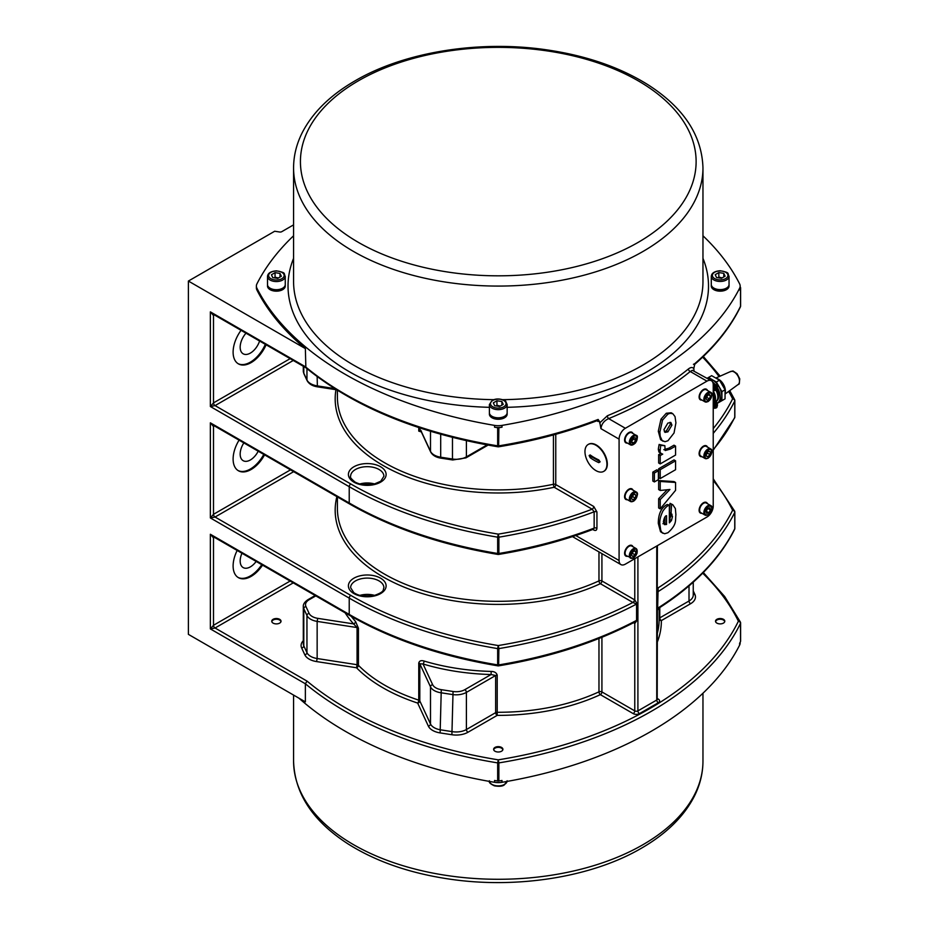 <?xml version="1.0" encoding="UTF-8"?>
<svg xmlns="http://www.w3.org/2000/svg" width="929" height="929" viewBox="0 0 929 929"><rect width="100%" height="100%" fill="white"/><g stroke="black" fill="none" stroke-linecap="round" stroke-linejoin="round"><path stroke-width="1.39" d="M725.05 394.059L738.16 384.49A7.513 4.343 -120 0 0 737.928 375.955A7.513 4.343 -120 0 0 730.659 371.495L715.818 378.057M725.05 393.118A9.429 5.446 -120 0 0 723.436 384.327A9.429 5.446 -120 0 0 716.631 378.533M721.914 400.666L725.05 398.855L725.05 389.797L719.499 380.193L711.66 375.664L708.513 377.476L716.364 382.005L721.914 391.608L721.914 400.666L717.118 403.441M707.143 378.266L708.513 377.476M716.967 403.256A13.203 7.618 -120 0 0 717.478 403.012L719.046 402.106A13.203 7.618 -120 0 0 721.775 396.056A13.203 7.618 -120 0 0 707.782 378.637M721.914 391.608L725.05 389.797M716.364 382.005L719.499 380.193M717.478 403.012A13.203 7.618 -120 0 0 717.443 387.707M715.191 384.513A13.203 7.618 -120 0 0 712.589 381.97M716.84 389.123A2.218 1.277 -120 0 0 716.956 389.379A11.09 6.41 60 0 1 716.956 400.805A2.218 1.277 -120 0 0 716.607 401.746L716.607 402.884A3.333 1.916 -60 0 1 716.607 402.965A3.066 1.765 120 0 0 715.098 403.081A3.066 1.765 120 0 0 714.865 403.221M713.228 385.698A3.112 1.788 -60 0 1 715.841 384.676L716.631 385.175A3.066 1.765 120 0 0 713.228 387.521M715.736 390.203A2.45 1.417 -60 0 1 714.238 388.067A2.45 1.417 -60 0 1 717.234 386.336A2.45 1.417 -60 0 1 715.736 390.203M715.969 389.1L715.783 389.019A5.481 4.947 127.6 0 1 715.458 389.39A5.481 3.844 -64.5 0 0 715.748 388.996L715.969 389.1A5.539 3.101 67.3 0 1 715.829 389.669A1.533 0.883 120 0 0 716.143 389.495A5.539 3.263 -127.5 0 0 716.224 388.949L716.631 388.252A5.539 3.263 7.5 0 0 717.06 387.904L715.62 387.544M715.748 388.252L715.562 388.566A5.539 2.706 178.8 0 1 714.912 388.786A1.533 0.883 120 0 0 714.912 389.146L714.912 389.146A5.539 3.658 1.4 0 0 715.562 388.868L715.272 388.67M715.911 387.567L716.422 387.811A5.481 3.844 -55.5 0 0 716.631 387.37A5.481 4.947 112.5 0 1 716.468 387.846L716.224 387.718A5.539 3.658 -121.4 0 0 716.143 387.021A1.533 0.883 120 0 0 715.829 387.196A5.539 2.706 61.2 0 1 715.969 387.869L715.783 388.183M717.06 387.904A1.533 0.883 120 0 0 717.06 387.544A5.539 3.101 172.7 0 1 716.631 387.95L716.398 387.834M715.109 388.438L716.143 389.495M716.631 388.717L715.225 387.904M715.585 388.937L714.703 388.206M716.294 387.707L715.225 387.3M714.633 384.629L713.565 384.014A3.333 1.916 120 0 0 713.17 383.874M715.179 402.327L715.562 402.35A3.112 1.788 -60 0 1 715.841 402.478L716.631 402.977C717.92 408.632 716.596 407.843 713.565 408.284L713.228 408.11M715.771 403.987A2.45 1.417 -60 0 1 717.211 406.182A2.45 1.417 -60 0 1 714.215 407.843A2.45 1.417 -60 0 1 715.771 403.987M715.934 405.369L716.433 405.625A5.481 3.844 -53.8 0 0 716.642 405.172A5.481 4.947 115.2 0 1 716.468 405.648L716.236 405.52A5.539 3.716 -120.3 0 0 716.154 404.812A1.533 0.883 120 0 0 715.853 404.974A5.539 2.775 62.2 0 1 715.98 405.659L715.562 406.356A5.539 2.636 179.8 0 1 714.912 406.554A1.533 0.883 120 0 0 714.912 406.914A5.539 3.588 2.5 0 0 715.562 406.658L715.957 406.902A5.539 3.159 68.4 0 1 715.806 407.483A1.533 0.883 120 0 0 716.12 407.308A5.539 3.333 -126.5 0 0 716.213 406.763L716.631 406.066A5.539 3.193 8.4 0 0 717.049 405.729L715.62 405.358M715.26 406.461L715.736 406.786A5.481 3.855 -62.9 0 1 715.446 407.192A5.481 4.935 130.3 0 0 715.783 406.809L715.957 406.902M716.619 406.542L715.214 405.718M716.305 405.508L715.225 405.102M715.574 406.728L714.691 406.008M714.122 390.668L713.309 391.144A2.218 1.277 -120 0 0 713.426 391.411A11.09 6.41 -120 0 1 714.889 395.475M715.794 401.537L715.655 401.618A9.987 5.76 -120 0 0 715.794 401.537A9.987 5.76 -120 0 0 715.876 390.157M713.309 391.144A9.987 5.76 60 0 1 715.481 399.005M714.064 404.603A13.203 7.618 -120 0 0 713.228 391.318M713.228 405.683L714.064 405.195L714.064 396.137L713.228 394.686M714.064 396.137L713.228 396.625M693.452 364.307L694.811 363.634L693.452 364.307L694.811 363.634L693.8 368.627C692.511 367.06 690.735 367.176 688.435 368.952A349.478 201.767 180 0 1 607.369 415.762A2.218 1.057 -112.4 0 0 608.658 418.619A351.696 203.045 0 0 0 690.247 371.519A2.218 1.475 51.1 0 1 688.435 368.952M694.033 370.706L693.8 368.627M713.228 384.78L713.228 506.166A8.872 5.121 -60 0 1 706.946 517.035L625.356 564.147A8.872 5.121 -60 0 1 620.92 564.588A8.872 5.121 -60 0 1 619.086 560.524L619.086 439.138A8.872 5.121 -60 0 1 625.356 428.269L706.946 381.157A8.872 5.121 -60 0 1 711.393 380.716A8.872 5.121 -60 0 1 713.228 384.78M701.918 513.296A6.097 3.519 -60 0 1 700.373 513.04A6.097 3.519 -60 0 1 699.432 508.151A6.097 3.519 -60 0 1 703.416 502.775A6.097 3.519 -60 0 1 706.47 502.473A6.097 3.519 -60 0 1 707.468 503.681M701.918 456.673A6.097 3.519 -60 0 1 700.373 456.418A6.097 3.519 -60 0 1 699.432 451.529A6.097 3.519 -60 0 1 703.416 446.152A6.097 3.519 -60 0 1 706.47 445.85A6.097 3.519 -60 0 1 707.468 447.07M701.918 400.062A6.097 3.519 -60 0 1 700.373 399.807A6.097 3.519 -60 0 1 699.432 394.918A6.097 3.519 -60 0 1 703.416 389.541A6.097 3.519 -60 0 1 706.47 389.239A6.097 3.519 -60 0 1 707.468 390.447M627.389 556.32A6.097 3.519 -60 0 1 625.844 556.065A6.097 3.519 -60 0 1 624.903 551.176A6.097 3.519 -60 0 1 628.887 545.799A6.097 3.519 -60 0 1 631.941 545.497A6.097 3.519 -60 0 1 632.939 546.716M627.389 499.709A6.097 3.519 -60 0 1 625.844 499.454A6.097 3.519 -60 0 1 624.903 494.565A6.097 3.519 -60 0 1 628.887 489.188A6.097 3.519 -60 0 1 631.941 488.886A6.097 3.519 -60 0 1 632.939 490.094M627.389 443.087A6.097 3.519 -60 0 1 625.844 442.831A6.097 3.519 -60 0 1 624.903 437.942A6.097 3.519 -60 0 1 628.887 432.566A6.097 3.519 -60 0 1 631.941 432.264A6.097 3.519 -60 0 1 632.939 433.483M669.356 520.449L670.901 515.63L669.495 512.39L670.03 503.321L672.793 504.737L671.597 504.226L671.063 513.296L672.468 516.536L671.47 520.495L669.356 522.876L669.356 505.028L668.683 505.422C667.115 505.945 665.187 507.826 662.9 511.078C660.414 516.303 659.416 520.693 659.869 524.281L660.751 530.436L662.098 532.619L664.641 533.745L667.928 532.735C677.38 524.281 675.116 520.321 675.917 514.759L675.36 508.558L672.793 504.737M662.946 533.281L660.531 531.713L658.301 523.375C658.301 514.004 661.239 507.722 667.115 504.517L669.356 505.028M663.829 449.706L668.868 448.161L674.001 445.188L675.569 446.094L670.436 449.067L665.257 450.542M665.129 450.449L664.862 445.711L660.693 445.374L660.031 451.796L660.891 453.398L662.725 454.13L660.217 455.57L660.217 463.908L658.649 463.002L658.649 454.664L660.833 453.41M661.262 453.642L658.916 452.028L658.301 449.241L659.114 444.468L664.862 445.711M660.217 490.466L658.649 489.56L658.649 480.56L674.001 481.559L675.569 482.465L660.217 481.466L660.217 490.466L669.948 489.478L660.217 499.593L660.217 508.871L675.569 490.349L675.569 482.465M660.217 508.871L658.649 507.966L658.649 498.687L667.243 489.757M654.388 481.942L652.82 481.036L652.82 472.129L656.815 469.83L658.382 470.736L654.388 473.035L654.388 481.942L658.382 479.631L658.382 470.736M660.217 478.574L658.649 477.669L658.649 468.773L674.001 459.901L675.569 460.807L660.217 469.679L660.217 478.574L675.569 469.714L675.569 460.807M663.051 441.229L660.577 439.614L658.301 431.253L660.972 419.188L666.279 413.266L671.191 412.766L672.759 413.672L669.855 413.324L667.846 414.171L662.54 420.094L659.869 432.159L660.24 436.433L662.145 440.52L664.99 441.716L667.951 440.752L674.036 432.995L675.917 422.881L675.023 416.575L672.759 413.672M667.928 431.846L665.025 432.391L663.933 429.674L667.858 423.101L670.866 422.474L671.946 425.122L667.928 431.846L666.36 430.94L670.366 424.216L669.995 422.312M664.34 431.671L666.36 430.94M658.649 468.773L660.217 469.679M652.82 472.129L654.388 473.035M658.649 480.56L660.217 481.466M658.649 498.687L660.217 499.593M660.217 463.908L675.569 455.047L675.569 446.094M658.649 454.664L660.217 455.57M659.114 444.468L660.693 445.374M670.03 503.321L671.597 504.226M669.495 512.39L671.063 513.296M670.471 513.377L672.039 514.283M669.902 519.59L671.47 520.495M664.502 524.641L663.364 521.889C664.154 517.836 665.21 515.769 666.534 515.7L666.534 524.479L664.456 524.618M662.911 523.724L664.967 523.573L664.967 517.139M664.967 523.573L666.534 524.479M625.472 442.564A6.097 3.519 120 0 0 626.611 442.634M632.15 433.03A6.097 3.519 120 0 0 631.523 432.078M630.164 432.055A5.551 3.205 -60 0 1 630.884 432.287A5.551 3.205 -60 0 1 631.093 432.426M625.554 442.007A5.551 3.205 -60 0 1 625.333 441.902A5.551 3.205 -60 0 1 624.776 441.403M626.018 442.274A5.551 3.205 -60 0 1 625.763 442.146A5.551 3.205 -60 0 1 624.613 439.614A5.551 3.205 -60 0 1 624.625 439.243M628.225 433.007A5.551 3.205 -60 0 1 631.314 432.542A5.551 3.205 -60 0 1 631.546 432.693M637.178 438.093A5.551 3.205 120 0 0 636.028 435.271C638.049 435.387 637.84 437.989 635.39 443.087L630.489 444.875L626.251 442.425A5.551 3.205 -60 0 1 626.251 436.026A5.551 3.205 -60 0 1 631.801 432.821L636.028 435.271A5.551 3.205 120 0 0 630.489 438.465A5.551 3.205 120 0 0 630.489 444.875A5.551 3.205 120 0 0 633.497 444.445M635.645 440.625L633.648 443.005L631.732 442.727L631.813 440.067L633.81 437.687L635.726 437.965L635.645 440.625L633.183 438.43M631.29 441.647L633.299 439.266M631.755 441.902L633.648 443.005M625.472 499.175A6.097 3.519 120 0 0 626.611 499.256M632.15 489.641A6.097 3.519 120 0 0 631.523 488.7M630.164 488.666A5.551 3.205 -60 0 1 630.884 488.909A5.551 3.205 -60 0 1 631.093 489.049M625.554 498.629A5.551 3.205 -60 0 1 625.333 498.513A5.551 3.205 -60 0 1 624.776 498.025M637.178 494.704A5.551 3.205 120 0 0 636.028 491.882A5.551 3.205 120 0 0 630.605 494.878A5.551 3.205 120 0 0 630.257 501.335A5.551 3.205 120 0 0 630.489 501.486L626.251 499.047A5.551 3.205 -60 0 1 626.018 498.885A5.551 3.205 -60 0 1 625.763 498.768A5.551 3.205 -60 0 1 624.613 496.225A5.551 3.205 -60 0 1 624.625 495.854M628.225 489.629A5.551 3.205 -60 0 1 631.314 489.153A5.551 3.205 -60 0 1 631.546 489.316M625.472 555.797A6.097 3.519 120 0 0 626.611 555.867M632.15 546.264A6.097 3.519 120 0 0 631.523 545.311M630.164 545.288A5.551 3.205 -60 0 1 630.884 545.52A5.551 3.205 -60 0 1 631.093 545.66M625.554 555.24A5.551 3.205 -60 0 1 625.333 555.136A5.551 3.205 -60 0 1 624.776 554.636M626.018 555.507A5.551 3.205 -60 0 1 625.763 555.379A5.551 3.205 -60 0 1 624.613 552.848A5.551 3.205 -60 0 1 624.625 552.476M628.225 546.24A5.551 3.205 -60 0 1 631.314 545.776A5.551 3.205 -60 0 1 631.546 545.927M637.178 551.327A5.551 3.205 120 0 0 636.028 548.505L637.073 553.219C632.173 561.093 633.311 557.052 632.405 558.341L626.251 555.658A5.551 3.205 -60 0 1 626.251 549.26A5.551 3.205 -60 0 1 631.801 546.055L636.028 548.505A5.551 3.205 120 0 0 630.489 551.698A5.551 3.205 120 0 0 630.489 558.108A5.551 3.205 120 0 0 633.497 557.679M635.982 551.965L635.088 554.88L632.846 556.494L631.476 555.194L632.37 552.267L634.612 550.653L635.982 551.965L634.217 550.943M631.859 553.951L633.067 551.768M632.742 553.521L635.088 554.88M700.001 399.54A6.097 3.519 120 0 0 701.128 399.609M706.679 389.994A6.097 3.519 120 0 0 706.052 389.054M704.693 389.019A5.551 3.205 -60 0 1 705.413 389.263A5.551 3.205 -60 0 1 705.622 389.402M700.083 398.982A5.551 3.205 -60 0 1 699.862 398.866A5.551 3.205 -60 0 1 699.293 398.378M700.547 399.238A5.551 3.205 -60 0 1 700.292 399.122A5.551 3.205 -60 0 1 699.142 396.578A5.551 3.205 -60 0 1 699.154 396.207M702.754 389.983A5.551 3.205 -60 0 1 705.843 389.518A5.551 3.205 -60 0 1 706.075 389.669M700.001 456.151A6.097 3.519 120 0 0 701.128 456.22M706.679 446.617A6.097 3.519 120 0 0 706.052 445.665M704.693 445.641A5.551 3.205 -60 0 1 705.413 445.885A5.551 3.205 -60 0 1 705.622 446.025M700.083 455.593A5.551 3.205 -60 0 1 699.862 455.489A5.551 3.205 -60 0 1 699.293 454.989M700.547 455.86A5.551 3.205 -60 0 1 700.292 455.733A5.551 3.205 -60 0 1 699.142 453.201A5.551 3.205 -60 0 1 699.154 452.829M702.754 446.605A5.551 3.205 -60 0 1 705.843 446.129A5.551 3.205 -60 0 1 706.075 446.292M711.707 451.68A5.551 3.205 120 0 0 710.557 448.858C713.135 449.868 712.357 452.969 708.223 458.16L705.018 458.461L700.78 456.011A5.551 3.205 -60 0 1 702.231 447.708A5.551 3.205 -60 0 1 706.319 446.408L710.557 448.858A5.551 3.205 120 0 0 706.47 450.159A5.551 3.205 120 0 0 705.018 458.461A5.551 3.205 120 0 0 708.026 458.043M706.528 453.236L708.664 451.122L710.395 451.819L709.988 454.629L707.852 456.743L706.121 456.046L706.528 453.236M706.168 455.767L707.852 456.743M706.388 454.223L707.631 453.271L709.988 454.629M707.631 453.271L707.619 452.156M700.001 512.773A6.097 3.519 120 0 0 701.128 512.843M706.679 503.228A6.097 3.519 120 0 0 706.052 502.287M704.693 502.252A5.551 3.205 -60 0 1 705.413 502.496A5.551 3.205 -60 0 1 705.622 502.635M700.083 512.216A5.551 3.205 -60 0 1 699.862 512.1A5.551 3.205 -60 0 1 699.293 511.612M700.547 512.471A5.551 3.205 -60 0 1 700.292 512.355A5.551 3.205 -60 0 1 699.142 509.812A5.551 3.205 -60 0 1 699.154 509.44M702.754 503.216A5.551 3.205 -60 0 1 705.843 502.752A5.551 3.205 -60 0 1 706.075 502.903M596.766 420.814L599.658 421.766L600.947 428.664C601.469 424.077 604.036 420.721 608.658 418.619L625.356 428.269M588.371 444.376A15.538 8.965 60 0 1 588.568 444.248A15.538 8.965 60 0 1 600.54 448.417A15.538 8.965 60 0 1 607.322 464.047A15.538 8.965 60 0 1 604.105 471.154A15.538 8.965 60 0 1 603.908 471.27M606.927 464.268A15.538 8.965 60 0 1 603.711 471.386A15.538 8.965 60 0 1 588.173 462.41A15.538 8.965 60 0 1 588.173 444.48A15.538 8.965 60 0 1 600.146 448.637A15.538 8.965 60 0 1 606.927 464.268M590.159 454.931L589.125 455.524L590.159 454.931A49.899 28.811 0 0 0 598.787 459.913L600.111 461.864L598.787 462.63A49.899 28.811 180 0 1 590.159 457.649L591.634 456.801A1.661 0.964 -120 0 1 590.496 455.175M589.125 455.524L590.159 457.649M600.099 461.69L591.634 456.801M597.742 421.383A2.218 1.277 120 0 0 597.486 420.535L597.289 420.361M599.658 421.766L598.148 419.443L597.452 420.547C566.876 432.287 533.931 441.031 498.629 446.791L498.873 427.723A2.218 1.277 180 0 1 497.665 427.723A349.478 201.767 180 0 1 494.542 427.201A13.308 7.687 180 0 0 501.997 427.201A349.478 201.767 180 0 1 498.873 427.723M420.895 430.615A2.218 1.753 155.1 0 0 421.023 431.207L430.626 451.912A2.218 1.753 -24.9 0 1 430.499 451.308L420.895 430.615L419.803 429.279L418.758 431.102L421.209 431.033M419.803 427.921L419.803 429.279A2.218 2.172 86.6 0 0 420.837 430.847M421.023 431.207L420.732 430.684L421.394 431.079M740.158 286.771A349.478 201.767 180 0 1 740.518 287.514A2.218 1.277 180 0 1 740.61 287.851A2.218 1.277 180 0 1 740.518 288.199L740.518 306.315A349.478 201.767 180 0 1 694.811 363.634L694.52 364.505C714.982 346.761 730.275 327.565 740.378 306.942A2.218 2.218 0 0 0 740.61 305.978A2.218 1.277 0 0 0 740.518 305.629M213.972 314.455L210.36 311.865L213.496 315.488L214.413 314.954M290.127 358.664L213.496 402.896L210.36 406.519L215.063 405.613L293.262 360.475M266.1 344.798A25.513 14.736 -60 0 1 238.393 363.854A25.513 14.736 -60 0 1 233.109 352.172A25.513 14.736 -60 0 1 241.052 330.329M213.972 425.424L210.36 422.834L213.496 426.457L214.413 425.923M290.51 469.853L213.496 514.318L210.36 517.941L215.063 517.035L293.657 471.665M264.556 454.873A25.513 14.736 -60 0 1 238.393 470.748A25.513 14.736 -60 0 1 233.109 459.065A25.513 14.736 -60 0 1 239.067 440.16M598.973 638.478L598.973 691.838A2.218 1.138 -114.9 0 0 600.355 694.648L633.206 713.611A2.218 1.277 120 0 0 634.774 710.894L634.774 623.464A2.218 1.405 -65.4 0 0 634.17 622.372A2.218 1.277 -60 0 1 634.449 623.289A4.448 2.566 -120 0 0 634.774 623.464L637.213 620.131L637.213 603.827L634.774 599.948A4.448 2.566 -120 0 0 634.449 599.739L601.922 580.962A2.218 1.277 0 0 0 598.973 580.869A160.868 92.877 180 0 1 428.699 592.179A160.868 92.877 180 0 1 337.401 508.43L337.401 496.922M428.35 726.118A2.218 1.753 155.1 0 0 430.499 723.97L419.803 700.919A2.218 1.753 -24.9 0 1 417.655 703.067L428.35 726.118A16.641 9.604 0 0 0 440.125 732.911L451.9 734.734A16.641 9.604 0 0 0 467.972 732.249L497.201 715.376L497.212 712.276A160.868 92.877 180 0 0 598.973 691.838A2.218 1.277 180 0 1 601.922 691.931L601.922 637.282M358.431 628.167L355.54 621.489A2.218 1.603 -42 0 1 353.577 623.893L357.073 627.563A2.218 1.277 180 0 1 358.431 628.167L358.431 665.315A2.218 1.579 -44.6 0 1 356.504 667.754L357.073 664.711L317.149 658.533L316.58 661.576L356.504 667.754A163.086 94.154 0 0 0 417.655 703.067A2.218 0.894 108.2 0 0 418.758 700.141A160.868 92.877 180 0 1 358.431 665.315A2.218 1.277 0 0 0 357.073 664.711L357.073 627.563L317.149 621.396L317.73 618.342A12.205 7.049 180 0 1 309.102 613.361L305.943 606.556A12.205 7.049 180 0 1 309.102 599.751L315.814 595.884M424.065 661.042C421.209 660.136 419.432 660.798 418.758 663.004L418.758 700.141A2.218 1.277 0 0 1 419.803 700.919L419.803 663.782L423.032 663.991A2.218 0.836 106.7 0 0 424.065 661.042A160.868 92.877 180 0 0 491.174 671.423C494.414 671.47 496.423 672.701 497.212 675.139L497.212 712.276A2.218 1.277 0 0 0 495.633 712.659L466.404 729.532A14.423 8.326 180 0 1 452.469 731.68L440.694 729.857A14.423 8.326 180 0 1 430.499 723.97L430.499 686.833A2.218 1.753 -24.9 0 1 432.647 684.685L423.032 663.991A163.086 94.154 0 0 0 491.081 674.524L491.174 671.423M593.492 529.193A2.218 1.277 -60 0 1 593.747 530.041C595.675 530.958 596.743 530.366 596.941 528.264L596.941 511.96A2.218 1.277 180 0 0 594.154 511.798L594.154 528.102A343.927 198.562 180 0 1 498.885 553.475L498.885 537.171A343.927 198.562 0 0 0 594.154 511.798L592.168 509.197A2.218 1.277 120 0 0 593.747 506.479L555.763 484.555A2.218 1.277 0 0 0 553.44 484.264A2.218 0.615 -101.9 0 0 554.195 487.272L592.168 509.197A341.709 197.285 180 0 1 498.269 534.129A341.709 197.285 180 0 1 350.79 483.974A2.218 1.277 120 0 0 349.223 486.691A343.927 198.562 0 0 0 497.665 537.171L497.665 553.475A343.927 198.562 180 0 1 349.223 502.995L210.36 422.834L210.36 517.941L349.223 598.113A343.927 198.562 0 0 0 497.665 648.593L497.665 664.897A343.927 198.562 180 0 1 349.223 614.417A2.218 1.277 120 0 0 349.676 615.439L213.043 536.544L210.36 534.256L213.496 537.879L214.413 537.345M290.127 581.055L213.496 625.287L210.36 628.91L215.063 628.004L293.262 582.866M716.874 619.318A4.645 2.682 180 0 1 721.938 618.737A4.645 2.682 180 0 1 724.806 621.211A4.645 2.682 180 0 1 720.161 623.893A4.645 2.682 180 0 1 715.516 621.211A4.645 2.682 180 0 1 716.874 619.318M501.555 747.427A4.645 2.682 180 0 1 502.914 749.32A4.645 2.682 180 0 1 498.269 752.002A4.645 2.682 180 0 1 493.624 749.32A4.645 2.682 180 0 1 496.492 746.846A4.645 2.682 180 0 1 501.555 747.427M279.664 623.115A4.645 2.682 180 0 1 274.601 623.696A4.645 2.682 180 0 1 271.732 621.211A4.645 2.682 180 0 1 276.377 618.528A4.645 2.682 180 0 1 281.022 621.211A4.645 2.682 180 0 1 279.664 623.115M262.535 565.134A25.513 14.736 -60 0 1 238.393 577.641A25.513 14.736 -60 0 1 233.109 565.958A25.513 14.736 -60 0 1 237.162 550.479M659.149 618.714A2.218 1.277 180 0 1 659.787 617.878L659.787 607.554M659.149 618.888A2.218 1.812 179.3 0 0 661.355 620.595A2.218 1.277 60 0 1 659.787 617.878L689.016 601.005A2.218 1.277 60 0 0 690.584 603.722A16.641 9.604 0 0 0 694.892 594.444L693.243 590.879M658.138 607.984L657.627 608.216A2.218 1.277 0 0 0 657.221 608.576L656.745 610.783M657.198 699.223L657.395 610.272L658.394 608.449C694.207 585.549 719.603 559.177 734.607 529.356A2.218 2.218 0 0 0 734.839 528.369A2.218 1.277 0 0 0 734.758 528.009M657.395 545.648L657.221 592.272A2.218 1.277 0 0 1 657.627 591.912A343.927 198.562 0 0 0 734.758 512.413L734.758 528.717A343.927 198.562 180 0 1 657.627 608.216L658.138 588.069A2.218 1.138 -55.1 0 1 657.395 588.289M658.138 588.069A2.241 1.219 -117.6 0 0 657.987 587.964A2.218 1.277 -60 0 1 657.395 588.173M336.89 496.632A163.086 94.154 0 0 0 417.272 591.97A163.086 94.154 0 0 0 600.355 583.679L632.881 602.456A2.218 1.277 120 0 0 634.449 599.739M305.862 367.745L305.362 348.596L188.39 281.057L188.39 634.356L305.362 701.883L305.362 683.767L210.36 628.91L210.36 534.256L349.223 614.417L349.223 598.113A2.218 1.277 120 0 1 350.79 595.396A341.709 197.285 180 0 0 498.269 645.55L498.885 648.593A2.218 1.277 0 0 1 497.665 648.593L498.269 645.55A341.709 197.285 180 0 0 632.881 602.456A2.241 1.359 57.4 0 1 633.055 602.549A2.218 1.138 124.9 0 0 634.774 599.948L634.774 558.712M633.055 602.549L636.574 604.059A2.218 1.277 180 0 1 637.213 603.827M498.629 665.849A2.218 2.218 0 0 1 497.909 665.849L497.665 664.897A2.218 1.277 180 0 0 498.885 664.897A343.927 198.562 0 0 0 636.574 620.363L634.67 622.14C595.083 642.729 549.736 657.302 498.629 665.849L498.885 648.593A343.927 198.562 0 0 0 636.574 604.059L636.574 620.363A2.218 1.277 180 0 1 637.213 620.131M601.922 553.614L601.922 580.962A2.218 1.277 -60 0 1 600.355 583.679A2.218 1.138 65.1 0 1 598.973 580.869L598.973 551.907M607.369 415.762L599.658 422.974M706.946 381.157L690.247 371.519L692.36 370.323L711.393 380.716M596.941 528.264A2.218 1.277 180 0 0 594.154 528.102L593.283 529.019M702.963 235.78A349.478 201.767 180 0 1 739.623 283.891A13.308 7.687 180 0 1 740.158 286.039L740.158 287.851A13.308 7.687 180 0 1 739.623 290.011A349.478 201.767 180 0 0 740.518 288.199M740.158 286.039A13.308 7.687 180 0 1 739.623 288.199A349.478 201.767 180 0 1 501.997 425.389A13.308 7.687 180 0 1 494.542 425.389A349.478 201.767 180 0 1 256.915 288.199A13.308 7.687 180 0 1 256.381 286.039A13.308 7.687 180 0 1 256.915 283.891A349.478 201.767 180 0 1 293.576 235.78M285.226 285.644A8.872 5.121 180 0 1 285.261 286.039A8.872 5.121 180 0 1 282.66 289.662A8.872 5.121 180 0 1 272.987 290.777A8.872 5.121 180 0 1 267.506 286.039A8.872 5.121 180 0 1 267.529 285.644M729.01 285.644A8.872 5.121 180 0 1 729.044 286.039A8.872 5.121 180 0 1 726.443 289.662A8.872 5.121 180 0 1 716.77 290.777A8.872 5.121 180 0 1 711.289 286.039A8.872 5.121 180 0 1 711.312 285.644M507.118 413.753A8.872 5.121 180 0 1 507.153 414.148A8.872 5.121 180 0 1 504.552 417.771A8.872 5.121 180 0 1 494.878 418.886A8.872 5.121 180 0 1 489.397 414.148A8.872 5.121 180 0 1 489.42 413.753M507.129 413.022A8.872 5.121 180 0 1 507.153 413.347A8.872 5.121 180 0 1 504.552 416.97A8.872 5.121 180 0 1 494.878 418.073A8.872 5.121 180 0 1 489.397 413.347A8.872 5.121 180 0 1 489.42 413.022M507.153 412.685A8.872 5.121 180 0 1 498.269 417.806A8.872 5.121 180 0 1 489.397 412.685L489.397 404.533A8.872 5.121 0 0 0 498.269 409.654A8.872 5.121 0 0 0 507.153 404.533L507.153 412.685M493.322 402.861L496.945 400.771L501.892 401.537L503.228 404.394L499.593 406.484L494.646 405.718L493.322 402.861M500.266 406.101L496.945 405.299L496.179 405.961M496.945 405.299L496.945 400.771M501.892 401.537L501.892 405.16M285.238 284.913A8.872 5.121 180 0 1 285.261 285.238A8.872 5.121 180 0 1 282.66 288.861A8.872 5.121 180 0 1 272.987 289.976A8.872 5.121 180 0 1 267.506 285.238A8.872 5.121 180 0 1 267.529 284.913M282.66 288.199A8.872 5.121 180 0 1 272.987 289.314A8.872 5.121 180 0 1 267.506 284.576L267.506 276.424A8.872 5.121 0 0 0 272.987 281.162A8.872 5.121 0 0 0 282.66 280.047A8.872 5.121 0 0 0 285.261 276.424L285.261 284.576A8.872 5.121 180 0 1 282.66 288.199M281.336 276.285L277.713 278.375L272.754 277.608L271.431 274.752L275.054 272.661L280.001 273.428L281.336 276.285M278.386 277.992L275.054 277.19L275.054 272.661M280.001 277.051L280.001 273.428M275.054 277.19L274.287 277.852M729.01 284.866A8.872 5.121 180 0 1 729.044 285.238A8.872 5.121 180 0 1 726.443 288.861A8.872 5.121 180 0 1 716.77 289.976A8.872 5.121 180 0 1 711.289 285.238A8.872 5.121 180 0 1 711.312 284.866M305.362 348.596A349.478 201.767 180 0 1 256.915 290.011A13.308 7.687 180 0 1 256.381 287.851L256.381 286.039M726.443 288.118A8.872 5.121 180 0 1 716.77 289.221A8.872 5.121 180 0 1 711.289 284.495L711.289 276.331A8.872 5.121 0 0 0 716.77 281.069A8.872 5.121 0 0 0 726.443 279.954A8.872 5.121 0 0 0 729.044 276.331L729.044 284.495A8.872 5.121 180 0 1 726.443 288.118M725.108 276.192L721.485 278.294L716.538 277.527L715.214 274.67L718.837 272.569L723.784 273.335L725.108 276.192M722.158 277.899L718.837 277.097L718.837 272.569M723.784 276.958L723.784 273.335M718.837 277.097L718.071 277.759M188.39 281.057L274.694 231.24L279.641 232.006A2.218 1.277 0 0 0 281.777 231.669L293.576 224.864M298.975 698.202A349.478 201.767 0 0 0 494.542 782.299A13.308 7.687 0 0 0 501.997 782.299A349.478 201.767 0 0 0 739.623 645.109A13.308 7.687 0 0 0 740.158 642.961L740.158 642.229M494.542 782.299L494.542 780.488A349.478 201.767 0 0 0 497.665 781.01A2.218 1.277 0 0 0 498.873 781.01A349.478 201.767 0 0 0 501.997 780.488L501.997 782.299M739.623 645.109L739.623 643.298A349.478 201.767 0 0 0 740.518 641.486A2.218 1.277 0 0 0 740.61 641.149A2.218 1.277 0 0 0 740.518 640.801M498.873 781.01L498.873 762.895A2.218 1.277 180 0 1 497.665 762.895A349.478 201.767 0 0 1 305.362 683.767L307.069 681.131L215.063 628.004A2.218 1.277 -120 0 1 213.496 625.287L213.496 537.879A2.218 1.277 -120 0 1 213.798 536.985M633.206 713.611A4.436 2.566 0 0 0 639.477 713.611A2.218 1.277 60 0 1 637.909 710.894A2.218 1.277 180 0 1 634.774 710.894L601.922 691.931A2.218 1.277 -60 0 1 600.355 694.648A163.086 94.154 0 0 1 497.201 715.376A2.218 1.277 60 0 1 495.633 712.659L495.633 675.511A2.218 1.277 180 0 1 497.212 675.139M464.837 689.666L491.081 674.524L495.633 675.511L466.404 692.384A2.218 1.277 -120 0 0 464.837 689.666A12.205 7.049 180 0 1 453.05 691.49L441.275 689.666A12.205 7.049 180 0 1 432.647 684.685M271.779 621.594A4.645 2.682 180 0 1 273.091 620.061A4.645 2.682 180 0 1 273.138 620.038M279.629 620.038A4.645 2.682 180 0 1 279.664 620.061A4.645 2.682 180 0 1 280.988 621.594M271.86 621.826A4.529 2.613 180 0 1 273.184 620.015A4.529 2.613 180 0 1 279.583 620.015A4.529 2.613 180 0 1 280.906 621.826M501.521 748.147A4.645 2.682 180 0 1 501.555 748.17L501.555 748.17A4.645 2.682 180 0 1 502.879 749.691M493.671 749.691A4.645 2.682 180 0 1 494.983 748.17A4.645 2.682 180 0 1 495.029 748.147M493.752 749.935A4.529 2.613 180 0 1 495.076 748.124A4.529 2.613 180 0 1 501.474 748.124L501.474 748.124A4.529 2.613 180 0 1 502.798 749.935M715.632 621.826A4.529 2.613 180 0 1 716.967 620.015L716.874 620.061A4.645 2.682 180 0 1 716.921 620.038L716.874 620.061A4.645 2.682 180 0 0 715.562 621.594M723.401 620.038A4.645 2.682 180 0 1 723.447 620.061A4.645 2.682 180 0 1 724.759 621.594M716.874 620.061L716.967 620.015A4.529 2.613 180 0 1 723.366 620.015A4.529 2.613 180 0 1 724.69 621.826M238.01 577.397A25.513 14.736 120 0 0 261.757 564.681M241.97 553.254A14.423 8.326 120 0 0 243.154 567.573A14.423 8.326 120 0 0 256.16 561.441M238.01 470.504A25.513 14.736 120 0 0 263.766 454.42M243.839 442.912A14.423 8.326 120 0 0 243.154 460.679A14.423 8.326 120 0 0 258.204 451.204M238.01 363.622A25.513 14.736 120 0 0 265.322 344.345M245.999 333.186A14.423 8.326 120 0 0 243.154 353.798A14.423 8.326 120 0 0 259.586 341.036M626.018 498.885A5.551 3.205 -60 0 1 626.367 492.428A5.551 3.205 -60 0 1 631.801 489.432L636.028 491.882C638.606 492.893 637.828 495.993 633.694 501.184L630.489 501.486A5.551 3.205 120 0 0 633.497 501.068M632.951 499.86L631.499 498.699L632.277 495.796L634.507 494.054L635.959 495.215L635.181 498.118L632.951 499.86M631.871 497.294L632.835 496.76L633.044 495.192M634.263 494.24L635.959 495.215M632.835 496.76L635.181 498.118M711.707 508.291A5.551 3.205 120 0 0 710.557 505.469C713.135 506.479 712.357 509.58 708.223 514.771L705.018 515.084L700.78 512.634A5.551 3.205 -60 0 1 699.758 511.171A5.551 3.205 -60 0 1 701.592 505.028A5.551 3.205 -60 0 1 706.319 503.03L710.557 505.469A5.551 3.205 120 0 0 705.831 507.478A5.551 3.205 120 0 0 703.996 513.621A5.551 3.205 120 0 0 705.018 515.084A5.551 3.205 120 0 0 708.026 514.654M706.644 513.319L706.075 511.124L707.677 508.349L709.861 507.78L710.441 509.975L708.839 512.738L706.644 513.319M706.145 511.414L707.933 508.279M708.084 508.616L710.441 509.975M706.481 511.38L708.839 512.738M711.707 395.057A5.551 3.205 120 0 0 710.557 392.235C713.135 393.246 712.357 396.346 708.223 401.537L705.018 401.851L700.78 399.4A5.551 3.205 -60 0 1 699.92 394.988A5.551 3.205 -60 0 1 703.508 390.087A5.551 3.205 -60 0 1 706.319 389.797L710.557 392.235A5.551 3.205 120 0 0 707.747 392.537A5.551 3.205 120 0 0 704.159 397.426A5.551 3.205 120 0 0 705.018 401.851A5.551 3.205 120 0 0 708.026 401.421M707.108 395.731L709.373 394.395L710.522 395.975L709.408 398.901L707.143 400.236L705.994 398.646L707.108 395.731M706.307 397.821L708.165 394.616M707.062 397.542L709.408 398.901M710.522 395.975L708.583 394.86M716.224 388.949L715.493 388.601M716.631 388.252L715.957 387.788M716.213 406.763L715.458 406.391M716.631 406.066L715.969 405.613M716.956 400.805L716.282 401.189M715.562 402.35L716.607 401.746M658.301 431.253L659.869 432.159M660.972 419.188L662.54 420.094M670.366 424.216L671.946 425.122M666.279 413.266L667.846 414.171M668.868 448.161L670.436 449.067M658.301 449.241L659.869 450.147M670.901 515.63L672.468 516.536M667.115 504.517L668.683 505.422M658.301 523.375L659.869 524.281M635.343 442.924A4.877 2.822 -60 0 1 630.28 442.192A4.877 2.822 -60 0 1 635.564 435.91A4.877 2.822 -60 0 1 635.343 442.924M636.911 553.301A4.877 2.822 -60 0 1 630.965 557.563A4.877 2.822 -60 0 1 633.311 549.863A4.877 2.822 -60 0 1 636.911 553.301M707.097 450.844A4.877 2.822 -60 0 1 711.649 452.69A4.877 2.822 -60 0 1 706.017 458.252A4.877 2.822 -60 0 1 707.097 450.844M335.95 389.692A163.086 94.154 0 0 0 554.195 487.272A2.218 1.277 120 0 0 555.763 484.555L555.763 434.296M596.941 511.96L593.747 506.479M592.76 529.472L593.747 530.041M619.086 560.524L575.783 535.522M600.947 428.664L619.086 439.138M334.603 388.566L317.149 385.86A14.423 8.326 180 0 1 306.953 379.973L303.795 373.179A2.218 1.753 155.1 0 0 303.934 373.783L307.081 380.576A2.218 1.753 -24.9 0 1 306.953 379.973L306.953 368.662M336.542 389.785L317.381 386.824L317.149 376.617M303.795 366.56L303.795 373.179A14.423 8.326 180 0 1 303.307 371.019L303.934 373.783M598.148 419.443A349.478 201.767 180 0 1 498.873 445.839A2.218 1.277 180 0 1 497.665 445.839L497.921 446.791A2.218 2.218 0 0 0 498.629 446.791M418.758 427.584L418.758 431.102A160.868 92.877 0 0 0 421.36 431.939M430.626 451.912C432.473 455.28 435.91 457.358 440.938 458.148L440.694 457.196A14.423 8.326 180 0 1 430.499 451.308L430.499 431.3M440.938 458.148L452.713 459.971L452.469 459.019L440.694 457.196L440.694 434.273M452.713 459.971L465.952 457.881A2.218 1.277 -120 0 0 466.404 456.859A14.423 8.326 180 0 1 452.469 459.019L452.469 437.396M487.086 444.921L466.404 456.859L466.404 440.718M740.61 287.851L740.61 305.978A2.218 1.277 0 0 1 740.518 306.315A2.218 1.742 26 0 1 740.378 306.942M213.798 314.594A2.218 1.277 -120 0 0 213.496 315.488L213.496 402.896A2.218 1.277 -120 0 0 215.063 405.613L350.79 483.974M353.926 482.163A18.859 10.893 0 0 0 385.477 477.285A18.859 10.893 0 0 0 362.38 463.943A18.859 10.893 0 0 0 353.926 482.163M350.616 476.275A16.641 9.604 180 0 1 360.893 467.403A16.641 9.604 180 0 1 379.032 469.482A16.641 9.604 180 0 1 383.898 476.275L380.739 481.245L373.806 484.218C366.688 485.623 360.44 484.903 355.029 482.058C351.243 478.923 349.768 476.995 350.616 476.275M374.701 483.986A16.641 9.604 0 0 0 359.813 483.986M213.798 425.563A2.218 1.277 -120 0 0 213.496 426.457L213.496 514.318A2.218 1.277 -120 0 0 215.063 517.035L350.79 595.396M380.6 578.186A18.859 10.893 0 0 0 349.037 583.064A18.859 10.893 0 0 0 372.146 596.406A18.859 10.893 0 0 0 380.6 578.186M379.032 580.904A16.641 9.604 180 0 1 383.898 587.697C382.725 589.95 385.384 591.634 373.806 595.64C365.863 597.138 359.209 596.163 353.844 592.714L350.616 587.697A16.641 9.604 180 0 1 360.893 578.825A16.641 9.604 180 0 1 379.032 580.904M374.701 595.408A16.641 9.604 0 0 0 359.813 595.408M633.508 622.744L634.449 623.289M355.54 621.489A160.868 92.877 180 0 1 351.255 616.333M702.684 573.17A347.26 200.49 180 0 1 738.392 621.211A347.26 200.49 180 0 1 498.269 759.841A347.26 200.49 180 0 1 307.069 681.131M657.395 641.869A163.086 94.154 0 0 0 661.355 620.595L690.584 603.722M639.477 713.611L658.313 702.742A4.436 2.566 0 0 0 658.313 699.119L657.395 698.585M303.307 640.708A16.641 9.604 0 0 0 301.658 647.989L304.805 654.782A16.641 9.604 0 0 0 316.58 661.576M728.673 391.411A341.709 197.285 180 0 1 732.621 398.82A341.709 197.285 180 0 1 713.228 428.594M702.626 357.142A341.709 197.285 180 0 1 719.069 376.617M713.228 480.479A341.709 197.285 180 0 1 732.621 510.242A341.709 197.285 180 0 1 657.987 587.964L657.395 587.616M659.149 607.972L659.149 619.399A160.868 92.877 180 0 1 657.395 633.067M553.44 434.935L553.44 484.264A160.868 92.877 180 0 1 337.401 397.008L337.401 390.319M694.892 594.444A2.218 1.753 -24.9 0 1 693.243 594.037M693.243 582.181L693.243 595.117A14.423 8.326 180 0 1 689.016 601.005L689.016 585.897M657.221 592.272L657.221 608.576M732.621 510.242A2.218 1.742 26.4 0 1 734.758 512.413A2.218 1.277 0 0 0 734.839 512.053A2.218 1.277 0 0 0 734.758 511.705A2.218 1.742 153.6 0 0 732.621 510.242M713.228 478.818L734.607 511.066A2.218 2.218 0 0 1 734.839 512.053L734.839 528.369A2.218 1.277 0 0 1 734.758 528.717A2.218 1.742 26.4 0 1 734.607 529.356M658.313 702.742A2.218 1.277 60 0 1 656.745 700.025L637.909 710.894L637.909 556.901M658.313 699.119A2.218 1.277 -60 0 1 657.372 699.305M657.395 699.119A2.218 1.277 180 0 1 656.745 700.025L656.745 546.031M498.629 554.427A2.218 2.218 0 0 1 497.909 554.427L497.665 553.475A2.218 1.277 0 0 0 498.885 553.475L498.629 554.427C532.456 548.818 564.066 540.411 593.457 529.205M498.269 534.129L498.885 537.171A2.218 1.277 0 0 1 497.665 537.171L498.269 534.129M713.228 433.367A343.927 198.562 0 0 0 734.758 400.991A2.218 1.742 -153.6 0 0 732.621 398.82A2.218 1.742 -26.4 0 1 734.758 400.283A2.218 1.277 0 0 1 734.839 400.631A2.218 2.218 0 0 0 734.607 399.644L729.729 390.633M713.228 450.182L734.607 417.934A2.218 1.742 -153.6 0 0 734.758 417.295A2.218 1.277 0 0 0 734.839 416.947L734.839 400.631A2.218 1.277 0 0 1 734.758 400.991L734.758 417.295A343.927 198.562 180 0 1 713.228 449.671M627.156 563.102A18.859 10.893 -120 0 0 628.271 562.463M739.623 288.199L739.623 290.011M293.576 258.343A210.244 121.385 0 0 0 489.397 407.32M507.153 407.32A210.244 121.385 0 0 0 702.963 258.343M492.776 400.457A7.769 4.482 180 0 1 505.771 402.466A7.769 4.482 180 0 1 496.26 407.959A7.769 4.482 180 0 1 492.776 400.457M281.87 278.688A7.769 4.482 180 0 1 268.876 276.679A7.769 4.482 180 0 1 278.386 271.187A7.769 4.482 180 0 1 281.87 278.688M494.542 425.389L494.542 427.201M501.997 427.201L501.997 425.389M256.915 290.011L256.915 288.199M293.576 281.51L293.576 167.894A204.694 118.18 0 0 0 498.269 286.074A204.694 118.18 0 0 0 702.963 167.894L702.963 281.51A204.694 118.18 180 0 1 502.705 399.667M493.845 399.667A204.694 118.18 180 0 1 293.576 281.522M358.373 80.823A197.854 114.232 180 0 1 638.177 80.823A197.854 114.232 180 0 1 638.177 242.364A197.854 114.232 180 0 1 358.373 242.364A197.854 114.232 180 0 1 358.373 80.823M725.654 278.595A7.769 4.482 180 0 1 712.659 276.587A7.769 4.482 180 0 1 722.17 271.094A7.769 4.482 180 0 1 725.654 278.595M643.007 844.67A204.694 118.18 180 0 1 419.943 870.287A204.694 118.18 180 0 1 293.576 761.106C294.609 793.621 312.864 821.282 348.352 844.113C376.524 861.764 410.513 873.457 450.31 879.217C517.476 889.041 592.226 877.046 641.405 848.223C666.186 833.894 683.802 816.637 694.242 796.455C700.025 785.028 702.928 773.242 702.963 761.106A204.694 118.18 180 0 1 643.007 844.67M507.071 781.417A8.872 5.121 180 0 1 504.552 784.39A8.872 5.121 180 0 1 495.401 785.62A8.872 5.121 180 0 1 489.467 781.417M734.607 417.934A2.218 2.218 0 0 0 734.839 416.947A2.218 1.277 0 0 0 734.758 416.587M497.665 427.723L497.665 445.839A349.478 201.767 180 0 1 305.362 366.711L210.36 311.865L210.36 406.519L349.223 486.691L349.223 502.995A2.218 1.277 -60 0 0 349.676 504.017C391.736 528.09 441.147 544.893 497.909 554.427M740.518 641.486L740.518 623.371A2.218 1.742 26 0 0 738.392 621.211A2.218 1.742 -26 0 1 740.518 622.685A2.218 1.277 180 0 1 740.61 623.022A2.218 1.277 180 0 1 740.518 623.371A349.478 201.767 0 0 1 498.873 762.895L498.269 759.841L497.665 762.895L497.665 781.01M440.125 732.911L441.275 689.666M451.9 734.734L453.05 691.49M467.972 732.249A2.218 1.277 60 0 1 466.404 729.532L466.404 692.384A14.423 8.326 0 0 1 452.469 694.544L440.694 692.72A14.423 8.326 0 0 1 430.499 686.833L419.803 663.782A2.218 1.277 0 0 0 418.758 663.004M305.943 606.556A2.218 1.753 155.1 0 0 303.795 608.704L306.953 615.509A14.423 8.326 0 0 0 317.149 621.396L317.149 658.533A14.423 8.326 180 0 1 306.953 652.646A2.218 1.753 -24.9 0 1 304.805 654.782M309.102 613.361A2.218 1.753 -24.9 0 0 306.953 615.509L306.953 652.646L303.795 645.841A2.218 1.753 -24.9 0 1 301.658 647.989M303.795 645.841A14.423 8.326 180 0 1 303.307 643.692L303.307 606.544A14.423 8.326 0 0 0 303.795 608.704L303.795 645.841M345.112 612.803A163.086 94.154 0 0 0 353.577 623.893L317.73 618.342M309.102 599.751A2.218 1.277 -120 0 0 307.987 599.646L315.163 595.512M631.081 501.045A4.877 2.822 -60 0 1 633.125 493.38A4.877 2.822 -60 0 1 636.969 496.446A4.877 2.822 -60 0 1 631.081 501.045M704.914 513.493A4.877 2.822 -60 0 1 709.164 506.177A4.877 2.822 -60 0 1 710.685 511.972A4.877 2.822 -60 0 1 704.914 513.493M708.223 393.35A4.877 2.822 -60 0 1 711.266 397.531A4.877 2.822 -60 0 1 705.285 401.061A4.877 2.822 -60 0 1 708.223 393.35M729.671 371.925L732.993 370.938L737.069 373.713L739.751 378.846L739.252 383.909L737.289 385.117M713.565 390.482L715.585 390.354C717.699 388.589 718.047 386.87 716.631 385.175M716.526 387.985L715.945 387.718M317.381 386.824C312.365 386.023 308.927 383.944 307.081 380.576M465.952 457.881L488.073 445.096M303.307 366.27L303.307 371.019M361.729 484.427L372.796 484.427M361.718 595.849L372.796 595.849M572.473 536.614L620.92 564.588M489.397 413.347L489.397 414.148M507.153 413.347L507.153 414.148M507.153 404.533L505.713 401.444C507.002 401.258 498.49 396.799 492.231 400.399L489.397 404.533M267.506 285.238L267.506 286.039M285.261 285.238L285.261 286.039M285.261 276.424C283.391 273.231 286.794 272.882 276.424 270.838C270.792 271.291 267.819 273.149 267.506 276.424M711.289 285.238L711.289 286.039M729.044 285.238L729.044 286.039M293.576 167.894C293.61 155.758 296.525 143.972 302.297 132.545C312.748 112.363 330.364 95.106 355.145 80.777C404.312 51.954 479.074 39.959 546.24 49.783C586.036 55.543 620.015 67.236 648.198 84.887C683.674 107.718 701.941 135.379 702.963 167.894M729.044 276.331C727.163 273.138 730.566 272.789 720.207 270.745C714.575 271.198 711.602 273.068 711.289 276.331M293.576 695.078L293.576 761.106M702.963 693.22L702.963 761.106M507.153 780.766L504.319 784.9C502.601 786.294 499.303 786.608 494.449 785.841C490.28 783.948 488.584 782.253 489.397 780.766M703.323 356.481L720.138 376.14M497.921 446.791C418.096 433.332 354.03 406.948 305.746 367.663M213.043 314.153L305.804 367.71M213.043 425.122L349.676 504.017M497.909 665.849C441.147 656.315 391.736 639.512 349.676 615.439M703.323 572.519L724.69 596.546L740.378 622.058A2.218 2.218 0 0 1 740.61 623.022L740.61 641.149M307.987 599.646C304.666 601.899 303.109 604.198 303.307 606.544"/></g></svg>
